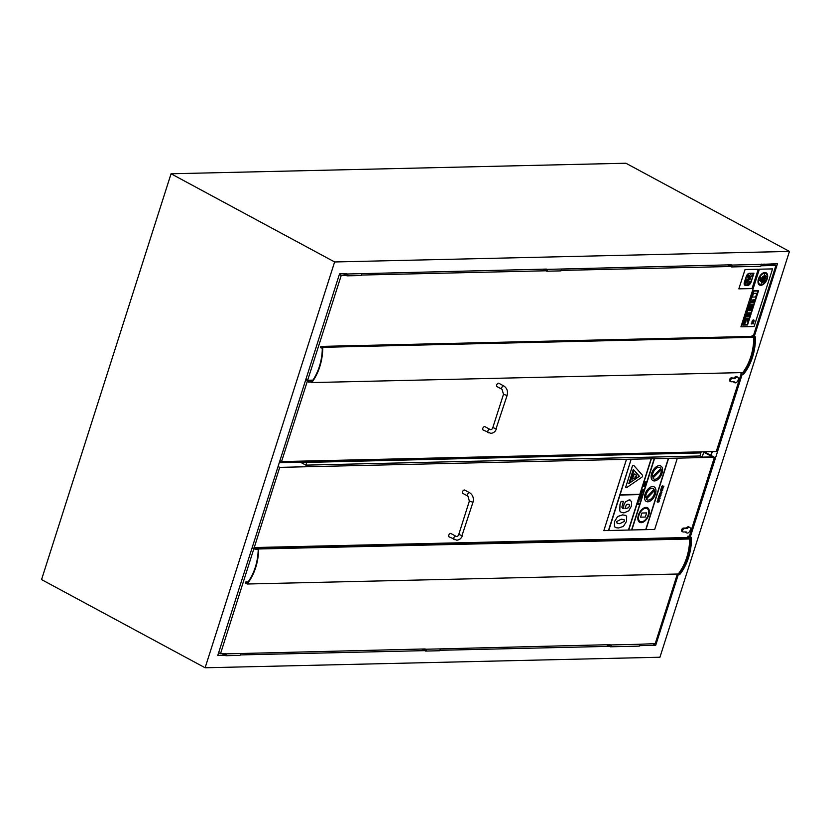 <?xml version="1.0" encoding="UTF-8"?>
<svg xmlns="http://www.w3.org/2000/svg" width="831" height="831" viewBox="0 0 831 831"><rect width="100%" height="100%" fill="white"/><g stroke="black" fill="none" stroke-linecap="round" stroke-linejoin="round"><path stroke-width="1.25" d="M546.559 271.135A0.924 0.717 -91.3 0 0 547.546 270.272A0.924 0.717 -91.3 0 0 546.164 269.93A0.924 0.717 -91.3 0 0 546.559 271.135M560.426 270.813A0.924 0.717 -91.3 0 0 561.413 269.95A0.924 0.717 -91.3 0 0 560.676 269.047L546.808 269.369M346.88 275.767A0.924 0.717 -91.3 0 0 347.867 274.905A0.924 0.717 -91.3 0 0 346.485 274.562A0.924 0.717 -91.3 0 0 346.88 275.767M360.747 275.445A0.924 0.717 -91.3 0 0 361.734 274.583A0.924 0.717 -91.3 0 0 360.997 273.679L347.129 274.001M218.646 652.678L220.527 653.696L225.533 653.571L225.263 654.423L226.572 654.392L225.263 654.423A0.924 0.717 -91.3 0 0 225.949 655.701A0.924 0.717 -91.3 0 0 225.907 653.862A0.924 0.717 -91.3 0 0 225.263 654.423L223.757 653.613L225.263 654.423L224.993 655.275L222.002 653.654M421.681 649.032L424.672 650.642L240.419 654.911M606.568 644.742L609.559 646.352L440.098 650.289M678.304 574.533L655.721 645.282L639.777 645.656M655.721 645.282L652.73 643.672M224.993 655.275L217.764 655.441L339.536 273.877L346.766 273.711L346.485 274.562L344.99 273.752M424.672 650.642L424.942 649.79L426.251 649.759M423.446 648.99L424.942 649.79A0.924 0.717 -91.3 0 0 425.628 651.068A0.924 0.717 -91.3 0 0 425.586 649.229A0.924 0.717 -91.3 0 0 424.942 649.79L423.436 648.99M609.559 646.352L609.829 645.51A0.924 0.717 -91.3 0 0 610.515 646.788A0.924 0.717 -91.3 0 0 610.473 644.949A0.924 0.717 -91.3 0 0 609.829 645.51L608.323 644.7L609.829 645.51A0.924 0.717 -91.3 0 0 610.515 646.788A0.924 0.717 -91.3 0 0 610.473 644.949A0.924 0.717 -91.3 0 0 609.829 645.51L610.099 644.659L438.986 648.918M712.323 451.607L711.087 455.492M711.98 451.617L710.785 455.336M625.888 163.229L789.45 251.419L659.939 657.228L205.112 667.771L334.623 261.962L171.061 173.772L625.888 163.229M560.208 269.057L731.332 264.798L731.062 265.65L729.556 264.84L731.062 265.64A0.924 0.717 -91.3 0 0 731.737 266.928A0.924 0.717 -91.3 0 0 731.696 265.079A0.924 0.717 -91.3 0 0 731.737 266.928A0.924 0.717 -91.3 0 0 731.696 265.079A0.924 0.717 -91.3 0 0 731.062 265.64L732.371 265.619L731.062 265.64L730.781 266.491L727.811 264.881M360.529 273.69L546.445 269.088L546.164 269.93L544.669 269.119L546.164 269.93L545.894 270.781L542.923 269.161M759.887 264.435L777.494 263.728L754.319 336.337M742.27 374.095L690.353 536.784M789.45 251.419L334.623 261.962M171.061 173.772L41.55 579.581L205.112 667.771M225.949 655.701L239.816 655.379A0.924 0.717 -91.3 0 0 239.764 653.54L225.907 653.862M425.628 651.068L439.495 650.746A0.924 0.717 -91.3 0 0 439.443 648.907L425.586 649.229M760.396 266.263A0.924 0.717 -91.3 0 0 760.355 264.424L731.696 265.079L760.355 264.424A0.924 0.717 -91.3 0 1 760.396 266.263L731.737 266.928L760.396 266.263M638.873 646.051A0.924 0.717 -91.3 0 0 639.86 645.188A0.924 0.717 -91.3 0 0 639.122 644.285L610.473 644.949L639.122 644.285A0.924 0.717 -91.3 0 1 639.174 646.123L610.515 646.788L639.174 646.123M678.698 574.74A51.543 40.106 -91.3 0 0 690.551 537.408L688.026 536.057L691.475 537.387A51.543 40.106 88.7 0 1 679.623 574.72L677.358 574.034L655.244 643.62L638.665 644.295M254.494 548.803L252.094 547.878M220.527 653.696L253.839 548.813M239.307 653.55L425.212 648.949L424.942 649.79L426.251 649.769M688.785 536.982A60.518 47.097 88.7 0 1 688.702 538.446M687.829 537.761A60.518 47.097 -91.3 0 0 687.891 536.504L689.065 537.138A62.065 48.302 88.7 0 1 688.982 538.602M688.026 536.057L687.538 537.605M691.475 537.387L690.551 537.408M702.153 457.133L703.722 452.189L712.489 456.894L702.029 457.133L699.91 455.99L305.86 465.131L306.722 462.41L700.138 452.947M699.91 455.99L700.772 453.279M305.86 465.131L300.417 462.202M306.088 462.078L306.722 462.41M467.905 496.107L462.857 493.406A1.901 1.091 -61.8 0 1 462.67 491.485A1.901 1.091 -61.8 0 1 464.311 489.978A1.901 1.091 -61.8 0 1 464.654 490.061L469.692 492.773C472.891 494.964 473.982 498.122 472.974 502.236L469.359 501.093L467.905 496.107A1.901 1.091 -61.8 0 1 467.708 494.196A1.901 1.091 -61.8 0 1 469.349 492.69A1.901 1.091 -61.8 0 1 469.692 492.773M449.405 536.919A1.901 1.091 -61.8 0 1 449.062 536.847A1.901 1.091 -61.8 0 1 449 534.655A1.901 1.091 -61.8 0 1 450.849 533.502L455.897 536.213A1.901 1.091 118.2 0 0 454.038 537.366A1.901 1.091 118.2 0 0 454.1 539.548A1.901 1.091 118.2 0 0 454.443 539.631M689.346 536.244L714.421 457.289L279.704 467.365L254.244 547.546L255.169 548.045L254.992 549.281L254.494 548.46M254.244 547.546L687.341 537.501L689.678 538.987L258.649 548.979L257.205 548.169M688.722 538.208L689.065 537.138M682.293 531.476A1.839 1.06 -61.8 0 1 681.96 531.404A1.839 1.06 -61.8 0 1 681.773 529.534A1.839 1.06 -61.8 0 1 683.362 528.08L686.25 528.017A3.127 1.797 -61.8 0 1 688.785 526.916L689.782 527.446A3.127 1.797 118.2 0 0 687.247 528.547L686.25 528.017M687.247 528.547L684.36 528.609A1.839 1.06 118.2 0 0 682.77 530.074A1.839 1.06 118.2 0 0 682.957 531.933A1.839 1.06 118.2 0 0 683.279 532.006L686.177 531.944A3.127 1.797 118.2 0 0 686.822 532.962L685.824 532.432A3.127 1.797 -61.8 0 1 685.367 531.965M714.421 457.289L704.885 452.157L703.722 452.189M686.822 532.962A3.127 1.797 118.2 0 0 689.886 531.061A3.127 1.797 118.2 0 0 689.782 527.446M279.704 467.365L278.073 466.482M252.198 547.546L253.943 548.481M256.924 549.011L258.212 549.738A50.982 39.68 88.7 0 1 247.441 582.884L246.61 582.417A0.769 0.602 -91.3 0 0 245.446 582.687A0.769 0.602 -91.3 0 0 246.184 583.424L247.202 584.006L678.221 574.013A51.543 40.106 88.7 0 0 689.678 538.987M246.61 582.417L247.804 582.396M247.202 584.006A51.543 40.106 -91.3 0 0 258.649 548.979M761.009 265.795L775.936 265.442L772.955 263.832M761.341 264.102L763.533 265.286L773.993 265.047L771.802 263.863M339.339 274.5L341.219 275.518L346.215 275.404L343.245 273.794M361.651 275.051L545.894 270.781M561.33 270.418L730.781 266.491M346.215 275.404L346.496 274.562L345 273.752M753.374 335.828L775.936 265.442M764.053 264.04L763.647 265.286M312.913 380.131L307.647 380.255L305.891 379.31M753.073 336.96A62.065 48.302 -91.3 0 0 753.094 336.721L751.91 336.088A60.518 47.097 88.7 0 1 751.899 336.42M740.546 372.641L741.418 373.109A62.065 48.302 -91.3 0 0 741.761 372.61M742.623 374.282L743.548 374.262A51.543 40.106 -91.3 0 0 755.493 336.981L752.979 335.62L752.055 335.641L754.569 337.002A51.543 40.106 88.7 0 1 742.623 374.282L740.192 372.652M752.055 335.641L751.806 336.42M755.493 336.981L754.569 337.002M341.219 275.518L307.647 380.255M502.049 389.324L497.011 386.602A1.901 1.091 -61.5 0 1 496.824 384.68A1.901 1.091 -61.5 0 1 498.475 383.184A1.901 1.091 -61.5 0 1 498.818 383.268L503.856 385.989C507.045 388.202 508.125 391.359 507.097 395.473L503.493 394.32L502.049 389.324A1.901 1.091 -61.5 0 1 501.862 387.412A1.901 1.091 -61.5 0 1 503.513 385.916A1.901 1.091 -61.5 0 1 503.856 385.989M483.434 430.053A1.901 1.091 -61.5 0 1 483.091 429.98A1.901 1.091 -61.5 0 1 483.04 427.788A1.901 1.091 -61.5 0 1 484.899 426.646L489.937 429.367A1.901 1.091 118.5 0 0 488.077 430.52A1.901 1.091 118.5 0 0 488.129 432.702A1.901 1.091 118.5 0 0 488.472 432.785M701.219 451.867L700.876 452.926L279.278 462.701M741.273 373.555L716.26 451.513L281.543 461.589L307.231 381.533L308.363 382.083L308.332 380.795L307.532 380.598L312.674 380.473M308.052 380.92L307.418 380.941M731.332 377.835A1.839 1.06 118.5 0 0 729.732 379.289A1.839 1.06 118.5 0 0 729.909 381.149L730.906 381.689A1.839 1.06 -61.5 0 1 730.719 379.829A1.839 1.06 -61.5 0 1 732.319 378.375L735.206 378.313L731.332 377.835L732.319 378.375M733.316 381.72A3.127 1.797 118.5 0 0 733.773 382.177L734.77 382.717A3.127 1.797 -61.5 0 1 734.126 381.699L731.238 381.761A1.839 1.06 -61.5 0 1 730.906 381.689M735.206 378.313A3.127 1.797 -61.5 0 1 737.751 377.212L736.754 376.682A3.127 1.797 118.5 0 0 734.22 377.773M737.751 377.212A3.127 1.797 -61.5 0 1 737.835 380.827A3.127 1.797 -61.5 0 1 734.77 382.717M281.543 461.589L279.912 460.706M305.787 379.653L307.532 380.598M310.565 380.962L311.864 381.637A50.982 39.68 -91.3 0 0 322.314 348.314L321.472 347.877A0.769 0.602 88.7 0 1 320.61 347.192A0.769 0.602 88.7 0 1 321.722 346.776L322.75 347.306L753.769 337.313L752.741 336.784L321.722 346.776M753.769 337.313A51.543 40.106 -91.3 0 1 742.789 372.589L311.77 382.582L310.295 381.813M322.75 347.306A51.543 40.106 88.7 0 1 311.77 382.582M749.604 279.039A1.558 0.893 -61.6 0 1 750.227 278.78L750.715 277.274A3.615 2.078 118.4 0 0 750.268 273.846A3.615 2.078 118.4 0 0 746.186 277.377L745.625 279.133L748.482 279.071L749.043 277.305A0.956 0.551 118.4 0 0 747.848 277.336L747.62 276.806A1.631 0.935 -61.6 0 1 749.333 275.591A1.631 0.935 -61.6 0 1 749.645 276.765L748.908 279.06L749.604 279.039M745.594 279.123L746.186 277.377M746.155 277.357A3.615 2.078 -61.6 0 1 750.237 273.835A3.615 2.078 -61.6 0 1 750.248 273.835L750.268 273.846M748.887 279.039L749.645 276.765M749.614 276.744A1.631 0.935 118.4 0 0 749.323 275.58M747.817 277.325A0.956 0.551 -61.6 0 1 748.918 276.401L748.897 276.391M745.5 285.449L748.004 285.397A3.656 2.098 118.4 0 0 751.151 281.917L753.946 273.191L749.396 273.295A3.501 2.005 118.4 0 0 746.186 276.723L744.472 282.073A3.553 2.036 118.4 0 0 744.95 285.303A3.553 2.036 118.4 0 0 745.5 285.449M745.023 285.137A3.355 1.922 118.4 0 0 745.532 285.272L748.035 285.21A3.573 2.046 118.4 0 0 751.006 281.906A3.573 2.046 -61.6 0 1 748.056 285.22L745.552 285.282A3.355 1.922 -61.6 0 1 745.033 285.147A3.355 1.922 -61.6 0 1 744.586 282.073L746.3 276.723A3.355 1.922 -61.6 0 1 749.344 273.461L753.779 273.357L751.037 281.917L753.748 273.357M753.925 273.17L749.396 273.295M744.929 285.293L744.95 285.303A3.553 2.036 -61.6 0 1 744.929 285.293A3.553 2.036 -61.6 0 1 744.441 282.062L744.472 282.073M744.441 282.062L746.186 276.723M746.155 276.713A3.501 2.005 -61.6 0 1 749.375 273.274M745.843 280.785L744.721 283.35L745.542 280.795M744.721 283.35L745.521 280.774M751.91 276.713L753.052 274.24M749.302 282.935L749.749 281.449L749.302 282.935L750.528 282.904L751.006 281.429A2.316 1.33 118.4 0 0 750.767 279.112A2.316 1.33 118.4 0 0 748.129 281.501L747.277 283.278L748.378 279.403L747.173 279.434L746.03 283.007A2.264 1.298 118.4 0 0 746.373 284.971A2.264 1.298 118.4 0 0 748.876 282.945L749.707 281.158M747.266 283.267L748.129 281.501A2.316 1.33 -61.6 0 1 750.746 279.102A2.316 1.33 -61.6 0 1 750.757 279.112L750.767 279.112M746.373 284.971L746.352 284.96A2.264 1.298 -61.6 0 1 746.352 284.96A2.264 1.298 -61.6 0 1 745.999 282.997L747.152 279.424L748.378 279.403M738.863 288.856L752.045 288.554L758.236 269.234L745.033 269.524L738.842 288.845L745.064 269.545M745.033 269.524L758.236 269.234M623.468 508.614L621.837 507.18L623.406 501.384L621.141 501.436L620.051 504.261L619.76 510.93L621.37 512.447L623.915 512.883L628.745 510.826L631.363 506.193L631.653 501.54L629.202 499.867L625.504 501.851L623.852 505.009L623.489 508.634L622.72 508.385L623.468 508.614L623.832 504.988L625.483 501.841L629.181 499.857L630.49 500.137M625.681 508.645L624.974 508.634L626.252 504.968L627.997 504.147L629.379 504.812L629.399 506.224L628.465 507.699L625.66 508.634L628.465 507.699L629.368 506.214L629.379 504.812L627.997 504.147M624.943 508.624L625.66 508.634M621.1 512.312L619.739 510.92L620.019 504.251L621.11 501.425L623.406 501.384M629.358 504.791L627.966 504.126M641.158 493.375L640.545 495.328L642.134 494.964L641.47 493.375M641.117 494.487L641.314 493.863L641.75 494.466L641.117 494.487M641.127 494.466L641.75 494.466L641.314 493.874M640.41 494.487L641.137 493.365M641.522 493.219L642.945 492.409L642.145 491.266L641.106 492.388L641.522 493.219M640.95 492.897L642.145 491.266M642.425 492.357L641.979 491.765L642.425 492.357M641.792 492.378L641.989 491.755M641.355 497.322L641.916 495.546L641.21 496.741L639.974 495.951L641.355 497.322M641.21 496.741L639.953 495.941L639.787 496.439L641.096 497.333L639.787 496.439M641.189 496.699L641.916 495.546M642.914 486.686L643.069 486.125L642.914 486.686L644.763 486.644L644.929 486.135L643.693 486.166L645.448 484.494L643.599 484.535L643.443 485.044L644.659 485.013L643.09 486.145L644.607 485.013M643.713 486.156L644.898 486.125M643.443 485.044L645.427 484.473M638.759 503.96L637.263 504.51L639.112 504.469L638.707 503.285M637.429 503.991L637.263 504.51M637.398 503.97L638.738 503.939M660.126 496.543L660.977 495.681L660.344 494.279L659.399 494.694L658.682 496.626L660.167 494.809L660.676 495.671L660.136 496.585L660.146 494.788M660.167 494.809L660.645 495.66M661.019 494.653L659.399 494.694M658.651 496.606L659.367 494.674M661.933 492.71L661.268 491.329L659.544 493.926L661.081 491.848L660.406 493.967L661.933 492.71M660.832 493.458L661.341 491.848L661.653 492.69L660.832 493.458M660.811 493.448L661.653 492.066M661.237 491.318L659.544 493.926M660.375 493.957L661.05 491.848M644.586 483.881L645.77 482.51L645.614 483.974L646.258 481.959L644.409 482.001L643.755 484.068L644.544 482.541L644.617 483.891L645.012 482.531M645.303 483.974L645.739 482.51M643.755 484.068L644.378 481.99L646.258 481.959M661.611 486.831L661.196 488.337L663.273 487.963L663.927 486.104L662.795 487.797L663.003 486.436L662.567 485.896L661.611 486.831L662.006 486.177M663.003 486.436L661.985 486.156M661.871 487.818L662.432 486.426L662.452 487.797L661.871 487.818L662.452 487.797M661.497 487.444L661.59 486.821M662.421 487.787L662.629 486.873M662.733 487.776L663.533 486.135M643.672 490.134L643.121 489.376L643.173 490.041L641.677 490.591L643.672 490.134M641.677 490.591L643.443 489.366M661.549 488.867L660.655 489.895L660.925 491.069L662.4 489.376L661.964 490.934L662.795 489.978L662.515 488.857L661.04 490.55L661.154 488.877M660.894 491.059L661.123 488.857M662.4 489.376L662.494 489.978L662.369 489.366M662.473 489.958L661.975 490.913M661.019 490.529L662.515 488.857M640.337 497.676L639.101 499.192L640.317 497.655L641.002 497.925L640.337 497.676M639.101 499.192L639.777 499.441L639.101 499.192M640.68 498.527L639.403 498.569L640.608 498.257L639.943 498.891M639.777 499.441L641.002 497.925M659.523 496.855L657.996 498.247L658.661 499.587L660.188 498.195L659.523 496.855L657.996 498.247M658.266 498.226L658.827 499.047L658.297 498.236L659.357 497.385L659.887 498.205L658.827 499.047L658.297 498.236M659.357 497.385L659.887 498.205L659.326 497.374M658.63 499.566L657.965 498.226M658.796 499.036L659.866 498.185M638.572 501.924L639.226 500.875M658.027 499.93L657.041 501.841L658.879 500.449L658.827 501.997L659.274 501.051L659.004 499.93L657.529 501.612L657.612 499.93L657.404 502.142M658.432 501.966L658.952 501.031M657.498 501.602L658.225 500.605M658.204 500.594L658.973 499.909M615.387 527.446L614.41 526.584L615.958 527.695L618.472 527.986L623.385 526.407L626.564 521.307L626.647 516.3L625.65 515.407L622.627 514.908L617.672 516.498L614.525 521.588L614.441 526.605L614.504 521.577L617.641 516.477L622.596 514.888L625.66 515.417M621.256 519.178L624.112 519.635L624.424 521.359L619.833 523.707L617.132 523.343L616.664 521.536L621.256 519.178M617.121 523.333L619.801 523.686L624.393 521.349L623.956 519.531M628.735 530.033L631.591 529.97L654.226 458.691L651.13 458.785L639.87 494.248L620.103 494.705L631.145 459.242L608.5 530.521L628.465 530.043L639.725 494.59M631.851 529.96L654.693 529.43L677.338 458.161L668.353 458.38L645.708 529.659L668.353 458.38M630.023 481.024L630.615 481.014L633.492 471.935L632.9 471.946L630.023 481.024L632.9 471.946M632.879 471.935L633.492 471.935M640.587 517.173L641.875 513.018L646.601 512.914L641.896 513.039L640.587 517.173L645.313 517.059L646.632 512.924M628.818 483.528L639.413 476.288L628.797 483.569L633.305 469.401L639.413 476.288L633.305 469.411M626.075 487.652L626.107 487.662A1.246 0.717 -61.8 0 1 626.075 487.652A1.246 0.717 -61.8 0 1 625.888 486.561L632.266 466.461A1.246 0.717 -61.8 0 1 633.648 465.35A1.246 0.717 -61.8 0 1 633.658 465.35L633.669 465.36A1.246 0.717 118.2 0 0 632.298 466.482L625.909 486.582A1.246 0.717 118.2 0 0 626.107 487.662A1.246 0.717 118.2 0 0 626.771 487.548L641.812 477.223A1.246 0.717 118.2 0 0 642.446 475.228L633.793 465.453A1.246 0.717 118.2 0 0 633.669 465.36M654.589 490.467A6.44 3.698 -61.8 0 1 652.46 497.52A6.44 3.698 -61.8 0 1 647.193 499.857A6.44 3.698 -61.8 0 1 646.341 499.047L654.589 490.467M647.183 499.846A6.44 3.698 118.2 0 0 652.428 497.509A6.44 3.698 118.2 0 0 654.568 490.487M645.884 497.883A6.44 3.698 -61.8 0 1 648.014 490.83A6.44 3.698 -61.8 0 1 653.28 488.503A6.44 3.698 -61.8 0 1 654.132 489.303L645.884 497.883L654.132 489.303M654.111 489.293A6.44 3.698 118.2 0 0 653.27 488.493M647.816 501.81A8.279 4.757 118.2 0 0 654.994 495.255A8.279 4.757 118.2 0 0 654.153 486.883A8.279 4.757 118.2 0 0 646.04 491.931A8.279 4.757 118.2 0 0 646.321 501.477A8.279 4.757 118.2 0 0 647.816 501.81M646.3 501.457L646.321 501.477A8.279 4.757 -61.8 0 1 646.3 501.457A8.279 4.757 -61.8 0 1 646.019 491.91A8.279 4.757 -61.8 0 1 654.132 486.862A8.279 4.757 -61.8 0 1 654.142 486.873L654.153 486.883M654.454 458.691L631.84 529.981L654.485 458.702L668.321 458.369M608.739 530.51L619.999 495.047L639.756 494.59L628.724 530.053L651.359 458.774M631.113 459.231L626.491 459.335L603.857 530.614L608.479 530.5L631.145 459.242M620.113 494.694L639.87 494.248M639.839 494.237L651.13 458.785M645.947 529.648L668.581 458.38M661.258 469.764A6.44 3.698 -61.8 0 1 659.014 476.734A6.44 3.698 -61.8 0 1 653.82 478.978A6.44 3.698 -61.8 0 1 652.896 478.043L661.258 469.764M653.81 478.968A6.44 3.698 118.2 0 0 658.983 476.734A6.44 3.698 118.2 0 0 661.237 469.785M652.48 476.838A6.44 3.698 -61.8 0 1 654.724 469.868A6.44 3.698 -61.8 0 1 659.918 467.624A6.44 3.698 -61.8 0 1 660.842 468.559L652.48 476.838M652.48 476.807L660.842 468.559M660.822 468.549A6.44 3.698 118.2 0 0 659.897 467.624M654.444 480.941A8.279 4.757 118.2 0 0 661.621 474.376A8.279 4.757 118.2 0 0 660.78 466.004A8.279 4.757 118.2 0 0 652.678 471.052A8.279 4.757 118.2 0 0 652.948 480.598A8.279 4.757 118.2 0 0 654.444 480.941M652.927 480.588L652.948 480.598A8.279 4.757 -61.8 0 1 652.927 480.588A8.279 4.757 -61.8 0 1 652.647 471.042A8.279 4.757 -61.8 0 1 660.759 465.994A8.279 4.757 -61.8 0 1 660.77 465.994L660.78 466.004M640.109 521.525A7.365 4.228 118.2 0 0 641.428 521.826A7.365 4.228 -61.8 0 1 640.13 521.536A7.365 4.228 -61.8 0 1 639.88 513.049A7.365 4.228 -61.8 0 1 647.089 508.562A7.365 4.228 -61.8 0 1 647.837 516.009A7.365 4.228 -61.8 0 1 641.449 521.837A7.365 4.228 118.2 0 0 647.806 516.009A7.365 4.228 118.2 0 0 647.079 508.551M641.179 522.689A8.279 4.757 118.2 0 0 648.367 516.124A8.279 4.757 118.2 0 0 647.526 507.751A8.279 4.757 118.2 0 0 639.413 512.8A8.279 4.757 118.2 0 0 639.693 522.346A8.279 4.757 118.2 0 0 641.179 522.689M639.693 522.346L639.662 522.335A8.279 4.757 -61.8 0 1 639.662 522.335A8.279 4.757 -61.8 0 1 639.392 512.789A8.279 4.757 -61.8 0 1 647.494 507.741A8.279 4.757 -61.8 0 1 647.515 507.741L647.526 507.751M632.744 475.436L634.209 474.034L632.775 475.457L633.762 475.425L633.264 477.004L632.391 477.025L632.62 479.02L636.889 476.921L635.154 476.392L636.743 475.612L635.559 474.221L634.209 474.034M634.178 474.013L635.559 474.221M635.154 476.381L636.889 476.921M632.599 478.999L632.391 477.025M632.37 477.015L633.264 477.004M633.232 476.994L633.731 475.436M651.109 458.764L631.342 459.221M603.857 530.614L626.47 459.325L677.338 458.161M762.307 282.395L763.045 282.384L765.278 275.383L764.551 275.393L762.307 282.395L764.551 275.393M764.52 275.383L765.278 275.383M749.915 315.271L749.157 315.292L748.648 316.891L749.136 315.271L749.915 315.271L749.406 316.871L748.648 316.891M752.585 300.666L754.496 300.625L754.756 299.794L752.855 299.835L752.585 300.666L752.824 299.825L754.756 299.794M758.537 290.642L753.8 290.746L750.372 301.424L755.109 301.321L758.537 290.642L753.8 290.746M750.372 301.424L753.769 290.736M758.194 290.985L754.995 300.978L750.715 301.082L754.963 300.967L758.163 290.985L753.925 291.079L750.715 301.082M753.655 321.493L753.966 321.493A1.537 0.883 118.4 0 0 753.79 319.997A1.537 0.883 118.4 0 0 752.034 321.535L752.356 321.524A1.049 0.602 -61.6 0 1 753.655 321.493L753.624 321.483A1.049 0.602 118.4 0 0 753.53 320.444M752.034 321.535L752.013 321.524A1.537 0.883 -61.6 0 1 753.759 319.987A1.537 0.883 -61.6 0 1 753.769 319.997L753.79 319.997M750.954 314.295L746.217 314.409L742.789 325.087L747.526 324.973L750.954 314.295L746.217 314.409M742.789 325.087L746.186 314.388M750.611 314.637L747.412 324.641L743.132 324.744L746.342 314.741L750.611 314.637L747.412 324.641M743.132 324.724L747.381 324.63M752.169 323.623L752.741 322.812A1.049 0.602 -61.6 0 1 752.886 323.903L753.187 323.903A1.548 0.893 118.4 0 0 753.031 322.345A1.548 0.893 118.4 0 0 751.266 323.945L751.588 323.934A1.049 0.602 -61.6 0 1 752.419 322.823L752.169 323.623L752.387 322.833M752.772 322.823A1.049 0.602 118.4 0 1 752.855 323.893L752.886 323.903M753.011 322.324L753.031 322.345A1.548 0.893 -61.6 0 0 753.011 322.324A1.548 0.893 -61.6 0 0 751.245 323.924L751.266 323.945M756.823 293.312L753.488 293.385L752.315 297.072L755.639 296.999L756.823 293.312L753.488 293.385M752.315 297.072L753.468 293.374M746.581 313.256L751.317 313.142L754.745 302.463L750.009 302.577L746.581 313.256L750.009 302.577M751.203 312.809L746.924 312.913L750.133 302.91L754.403 302.816L751.203 312.809L754.371 302.816M746.934 312.892L751.172 312.799M749.978 302.567L754.745 302.463M750.435 304.489L748.097 310.752L750.102 304.499M748.097 310.752L750.071 304.478M749.219 310.721L749.988 310.711L751.993 304.447L751.224 304.468L749.219 310.721L751.203 304.458L751.993 304.447M753.675 304.416L752.564 304.437L750.559 310.69L752.533 304.426L753.675 304.416L751.671 310.669L750.559 310.69M760.791 285.313A6.96 3.989 118.4 0 0 766.836 279.818A6.96 3.989 118.4 0 0 766.161 272.797A6.96 3.989 118.4 0 0 759.337 277.014A6.96 3.989 118.4 0 0 759.534 285.033A6.96 3.989 118.4 0 0 760.791 285.313M759.866 284.379A6.222 3.573 118.4 0 0 760.988 284.628A6.222 3.573 -61.6 0 1 759.887 284.379A6.222 3.573 -61.6 0 1 759.711 277.211A6.222 3.573 -61.6 0 1 765.808 273.441A6.222 3.573 -61.6 0 1 766.411 279.725A6.222 3.573 -61.6 0 1 761.009 284.638A6.222 3.573 118.4 0 0 766.379 279.725A6.222 3.573 118.4 0 0 765.798 273.43M759.503 285.012L759.534 285.033A6.96 3.989 -61.6 0 1 759.503 285.012A6.96 3.989 -61.6 0 1 759.305 276.993A6.96 3.989 -61.6 0 1 766.13 272.776A6.96 3.989 -61.6 0 1 766.151 272.786L766.161 272.797M747.692 318.626L746.82 318.647L747.692 318.626L747.256 319.977L746.383 319.997L746.82 318.647L746.383 319.997M759.825 280.608L760.874 277.325M748.752 315.292L747.993 315.313L747.485 316.912L748.243 316.902L748.752 315.292L747.993 315.313M747.485 316.912L747.973 315.302M746.311 316.943L747.069 316.923L747.578 315.323L746.82 315.344L746.311 316.943L746.82 315.344M746.799 315.323L747.578 315.323M748.928 318.605L748.014 318.626L746.955 321.929L747.869 321.898L748.928 318.605L748.014 318.626M746.955 321.929L747.983 318.605M744.129 323.737L744.888 323.726L746.518 318.657L745.75 318.678L744.129 323.737L745.75 318.678M746.487 318.647L745.729 318.657M762.598 276.578L760.687 281.304M763.824 281.262L764.468 281.252L765.995 276.463L765.351 276.474L763.824 281.262L765.33 276.463L765.995 276.463M761.196 283.433L764.499 274.386M740.92 326.832L754.091 326.521L772.56 268.901L759.357 269.192L740.92 326.832L759.389 269.213L772.56 268.901M469.359 501.093L458.795 534.354L461.963 535.663L472.974 502.236M688.265 538L255.169 548.045M684.36 528.609L683.362 528.08M503.493 394.32L492.835 427.529L496.003 428.848L507.097 395.473M560.717 270.885L546.85 271.207M361.038 275.518L347.171 275.84M462.41 535.496C461.465 538.332 459.585 539.901 456.79 540.202L449.062 536.847M458.795 534.354C458.037 536.307 457.071 536.93 455.897 536.213M257.309 549.229L254.992 549.281M681.96 531.404L682.957 531.933M246.028 581.897L248.189 581.856M496.45 428.692C495.536 431.486 493.666 433.044 490.83 433.367L483.091 429.98M492.835 427.529C492.097 429.471 491.131 430.084 489.937 429.367M308.363 382.083L310.711 382.031M308.332 380.795L312.529 380.702M752.512 336.41L321.192 346.402"/></g></svg>
